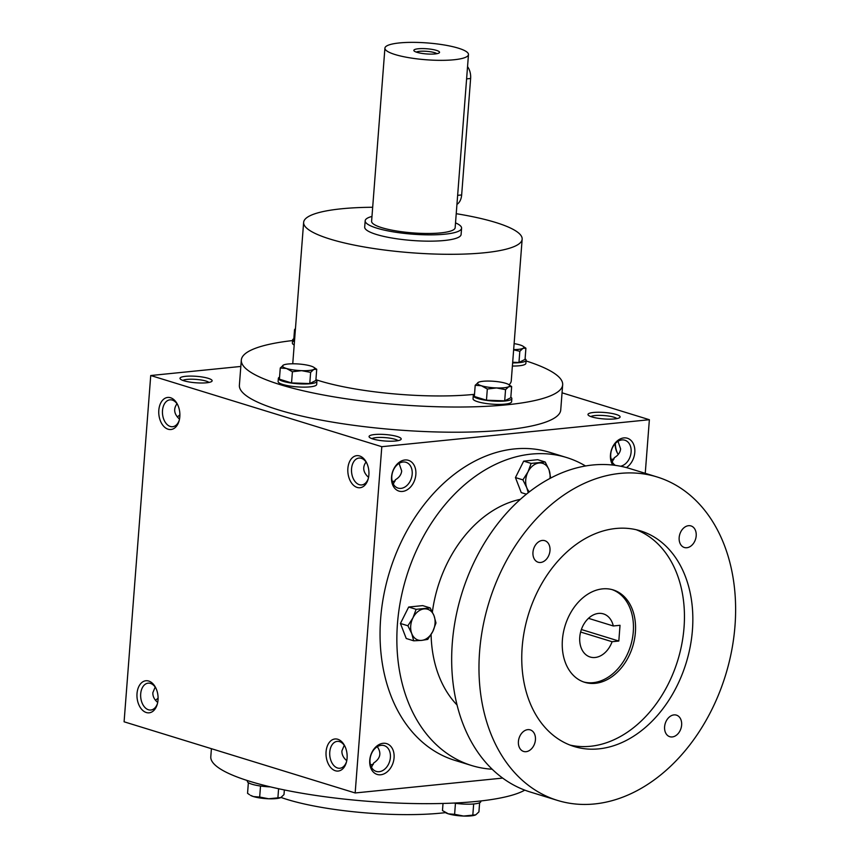 <?xml version="1.0" encoding="UTF-8"?>
<svg xmlns="http://www.w3.org/2000/svg" width="859" height="859" viewBox="0 0 859 859"><rect width="100%" height="100%" fill="white"/><g stroke="black" fill="none" stroke-linecap="round" stroke-linejoin="round"><path stroke-width="1.29" d="M395.151 480.976L392.295 481.523M399.091 463.377L401.69 470.936C401.325 474.544 399.231 477.486 395.408 479.762L393.293 484.014M403.021 462.013A13.497 9.868 -72.9 0 1 405.974 462.292A13.497 9.868 -72.9 0 1 411.44 478.098A13.497 9.868 -72.9 0 1 398.028 488.095A13.497 9.868 -72.9 0 1 392.08 474.243A13.497 9.868 -72.9 0 1 403.021 462.013M368.554 477.379C363.11 472.386 362.273 467.253 366.052 462.002M179.896 414.757A13.497 9.868 -72.9 0 1 177.255 416.894M179.499 419.149C174.055 414.156 173.217 409.034 176.997 403.773M368.371 478.27A13.497 8.794 84.2 0 1 361.703 484.938A13.497 8.794 84.2 0 1 351.599 472.386A13.497 8.794 84.2 0 1 358.998 458.072A13.497 8.794 84.2 0 1 366.857 463.269M208.962 382.438A13.497 2.717 4.4 0 0 196.077 379.399A13.497 2.717 4.4 0 0 182.881 380.43M206.568 382.781A16.117 3.243 4.4 0 0 211.743 381.417A16.117 3.243 4.4 0 0 196.314 376.317A16.117 3.243 4.4 0 0 180.293 379.002A16.117 3.243 4.4 0 0 206.568 382.781M370.487 764.832L373.354 764.285M371.496 767.323L373.611 763.071C380.43 758.508 381.654 753.042 377.294 746.686M614.55 418.934A16.117 3.243 4.4 0 0 619.715 417.571A16.117 3.243 4.4 0 0 604.296 412.47A16.117 3.243 4.4 0 0 588.265 415.155A16.117 3.243 4.4 0 0 614.55 418.934M616.934 418.591A13.497 2.717 4.4 0 0 604.06 415.552A13.497 2.717 4.4 0 0 590.852 416.583M614.078 458.899L611.211 459.458M618.008 441.301L620.606 448.86C620.241 452.468 618.147 455.41 614.325 457.686L612.209 461.938M179.306 420.04A13.497 8.794 84.2 0 1 172.648 426.708A13.497 8.794 84.2 0 1 162.544 414.156A13.497 8.794 84.2 0 1 169.942 399.843A13.497 8.794 84.2 0 1 177.802 405.04M179.821 416.712A16.117 10.501 84.2 0 1 179.123 420.781A16.117 10.501 84.2 0 1 163.801 426.397A16.117 10.501 84.2 0 1 161.331 401.926A16.117 10.501 84.2 0 1 177.469 404.364A16.117 10.501 84.2 0 1 179.821 416.712M368.876 474.941A16.117 10.501 84.2 0 1 368.178 479A16.117 10.501 84.2 0 1 352.856 484.616A16.117 10.501 84.2 0 1 350.386 460.145A16.117 10.501 84.2 0 1 366.525 462.593A16.117 10.501 84.2 0 1 368.876 474.941M137.021 693.557A16.117 10.501 -95.8 0 0 144.913 711.95A16.117 10.501 -95.8 0 0 157.326 704.09A16.117 10.501 -95.8 0 0 155.672 687.683A16.117 10.501 -95.8 0 0 144.516 681.037A16.117 10.501 -95.8 0 0 137.021 693.557M155.994 688.36A13.497 8.794 -95.8 0 0 148.145 683.163A13.497 8.794 -95.8 0 0 140.693 693.879A13.497 8.794 -95.8 0 0 150.851 710.017A13.497 8.794 -95.8 0 0 157.508 703.36M155.189 687.082L152.859 692.655C152.666 696.273 154.276 699.548 157.702 702.469M326.076 751.775A16.117 10.501 -95.8 0 0 333.968 770.179A16.117 10.501 -95.8 0 0 346.381 762.32A16.117 10.501 -95.8 0 0 344.727 745.902A16.117 10.501 -95.8 0 0 333.571 739.266A16.117 10.501 -95.8 0 0 326.076 751.775M345.06 746.589A13.497 8.794 -95.8 0 0 337.2 741.381A13.497 8.794 -95.8 0 0 329.759 752.108A13.497 8.794 -95.8 0 0 339.906 768.247A13.497 8.794 -95.8 0 0 346.564 761.589M344.244 745.311L341.914 750.884C341.721 754.503 343.332 757.778 346.757 760.698M645.249 473.32L649.372 419.718L381.804 446.691L355.164 792.964L502.665 778.093M355.164 792.964L124.093 721.796L150.733 375.523L381.804 446.691M395.623 441A16.117 3.243 4.4 0 0 400.799 439.647A16.117 3.243 4.4 0 0 385.369 434.536A16.117 3.243 4.4 0 0 369.349 437.22A16.117 3.243 4.4 0 0 395.623 441M526.052 360.941A161.148 32.406 -175.6 0 1 562.666 384.8L560.734 409.99A161.148 32.406 -175.6 0 1 397.567 429.929A161.148 32.406 -175.6 0 1 239.382 385.262L241.315 360.071A161.148 32.406 -175.6 0 1 292.586 340.561M240.821 366.449L150.733 375.523M649.372 419.718L562.054 392.821M617.471 453.155A16.117 10.501 84.2 0 1 615.377 443.448M404.922 459.984A16.117 11.79 -72.9 0 1 413.63 482.522A16.117 11.79 -72.9 0 1 392.574 484.648A16.117 11.79 -72.9 0 1 404.922 459.984M380.698 774.775A16.117 11.79 107.1 0 0 393.046 750.1A16.117 11.79 107.1 0 0 371.979 752.226A16.117 11.79 107.1 0 0 380.698 774.775M612.757 465.052A16.117 11.79 -72.9 0 1 612.016 448.344A16.117 11.79 -72.9 0 1 623.838 437.907A16.117 11.79 -72.9 0 1 634.78 449.236A16.117 11.79 -72.9 0 1 626.383 467.586M524.774 790.14A161.148 32.406 -175.6 0 1 345.876 799.267A161.148 32.406 -175.6 0 1 210.799 756.715L211.411 748.694M455.453 803.294L454.604 814.321L463.602 816.05A16.117 3.243 -175.6 0 1 448.43 813.86A16.117 3.243 -175.6 0 1 445.477 812.625A109.587 22.033 -175.6 0 1 281.022 797.453M456.226 213.698A109.587 22.033 -175.6 0 1 522.154 239.189A109.587 22.033 -175.6 0 1 411.203 252.75A109.587 22.033 -175.6 0 1 303.635 222.374A109.587 22.033 -175.6 0 1 341.474 208.791A109.587 22.033 -175.6 0 1 372.677 207.266M522.154 239.189L511.255 380.848A109.587 22.033 -175.6 0 1 509.043 384.778M474.501 394.324A109.587 22.033 -175.6 0 1 315.929 379.699M461.584 228.193L461.1 234.496A48.351 9.717 -175.6 0 1 412.148 240.477A48.351 9.717 -175.6 0 1 364.688 227.077L365.172 220.774A48.351 9.717 4.4 0 0 392.971 231.812A48.351 9.717 4.4 0 0 444.887 234.196A48.351 9.717 4.4 0 0 461.584 228.193A48.351 9.717 4.4 0 0 455.528 222.868M562.666 384.8A161.148 32.406 -175.6 0 1 399.51 404.75A161.148 32.406 -175.6 0 1 241.315 360.071M618.276 454.432A13.497 8.794 84.2 0 1 617.149 452.553A13.497 8.794 84.2 0 1 615.119 443.727M155.458 700.214A13.497 9.868 107.1 0 0 158.088 698.066M615.495 465.395A13.497 9.868 -72.9 0 1 611.232 451.125A13.497 9.868 -72.9 0 1 621.937 439.937A13.497 9.868 -72.9 0 1 624.89 440.227A13.497 9.868 -72.9 0 1 630.914 453.702A13.497 9.868 -72.9 0 1 620.488 466.222M379.184 771.693A13.497 9.868 107.1 0 0 390.126 759.453A13.497 9.868 107.1 0 0 384.177 745.612A13.497 9.868 107.1 0 0 370.766 755.598A13.497 9.868 107.1 0 0 376.231 771.403A13.497 9.868 107.1 0 0 379.184 771.693M398.018 440.656A13.497 2.717 4.4 0 0 385.133 437.618A13.497 2.717 4.4 0 0 371.936 438.659M581.382 629.518L618.813 641.039L612.091 641.716A22.559 16.504 -72.9 0 1 590.154 657.017A22.559 16.504 -72.9 0 1 581.028 630.592A22.559 16.504 -72.9 0 1 603.437 613.895A22.559 16.504 -72.9 0 1 613.305 625.975L620.026 625.298L618.813 641.039M580.62 632.031L612.091 641.716M585.548 465.986A161.148 117.866 107.1 0 0 566.51 457.503L549.696 452.328A161.148 117.866 107.1 0 0 389.621 571.643A161.148 117.866 107.1 0 0 454.83 760.355L471.645 765.53A161.148 117.866 107.1 0 0 492.164 769.224M566.51 457.503A161.148 117.866 107.1 0 0 406.425 576.819A161.148 117.866 107.1 0 0 471.645 765.53M520.371 499.337A116.029 84.858 107.1 0 0 432.378 612.005M431.1 634.522A116.029 84.858 107.1 0 0 457.031 704.981M657.103 476.97L629.797 468.563A169.212 123.76 107.1 0 0 461.712 593.848A169.212 123.76 107.1 0 0 530.186 791.987L557.491 800.405A169.212 123.76 107.1 0 0 594.578 803.949A169.212 123.76 107.1 0 0 731.675 650.596A169.212 123.76 107.1 0 0 657.103 476.97A169.212 123.76 107.1 0 0 489.018 602.266A169.212 123.76 107.1 0 0 557.491 800.405M598.82 748.865A112.808 82.507 107.1 0 0 690.217 646.623A112.808 82.507 107.1 0 0 640.503 530.873A112.808 82.507 107.1 0 0 528.446 614.4A112.808 82.507 107.1 0 0 574.091 746.492A112.808 82.507 107.1 0 0 598.82 748.865M526.073 751.679A11.285 8.246 107.1 0 0 535.211 741.457A11.285 8.246 107.1 0 0 530.239 729.882A11.285 8.246 107.1 0 0 519.04 738.235A11.285 8.246 107.1 0 0 523.603 751.442A11.285 8.246 107.1 0 0 526.073 751.679M540.633 562.473A11.285 8.246 107.1 0 0 549.771 552.251A11.285 8.246 107.1 0 0 544.799 540.676A11.285 8.246 107.1 0 0 533.589 549.03A11.285 8.246 107.1 0 0 538.163 562.237A11.285 8.246 107.1 0 0 540.633 562.473M672.275 736.936A11.285 8.246 107.1 0 0 681.412 726.714A11.285 8.246 107.1 0 0 676.441 715.139A11.285 8.246 107.1 0 0 665.231 723.493A11.285 8.246 107.1 0 0 669.795 736.7A11.285 8.246 107.1 0 0 672.275 736.936M686.835 547.731A11.285 8.246 107.1 0 0 695.973 537.509A11.285 8.246 107.1 0 0 691.001 525.933A11.285 8.246 107.1 0 0 679.791 534.287A11.285 8.246 107.1 0 0 684.355 547.494A11.285 8.246 107.1 0 0 686.835 547.731M569.946 745.054A112.808 82.507 107.1 0 0 590.423 746.278A112.808 82.507 107.1 0 0 681.23 646.977A112.808 82.507 107.1 0 0 636.251 529.735M595.266 683.324A48.351 35.359 107.1 0 0 634.436 639.504A48.351 35.359 107.1 0 0 613.122 589.897A48.351 35.359 107.1 0 0 565.104 625.696A48.351 35.359 107.1 0 0 584.668 682.304A48.351 35.359 107.1 0 0 595.266 683.324M583.626 681.96A48.351 35.359 107.1 0 0 593.161 682.669A48.351 35.359 107.1 0 0 632.192 639.59A48.351 35.359 107.1 0 0 612.07 589.596M588.479 618.33L613.305 625.975M549.953 478.463A16.117 11.79 107.1 0 0 549.03 469.809A16.117 11.79 107.1 0 0 539.098 463.001A16.117 11.79 107.1 0 0 527.963 471.935L531.141 463.42L523.679 461.122L515.443 477.572L521.252 492.604L526.406 494.193M522.906 479.87L526.75 487.676A16.117 11.79 107.1 0 1 527.963 471.935L522.906 479.87L515.443 477.572M528.285 492.69L526.75 487.676A16.117 11.79 107.1 0 0 529.38 491.831M550.705 478.066L549.03 469.809L545.186 462.002L537.723 459.705L523.679 461.122M531.141 463.42L545.186 462.002M407.896 625.771L411.74 633.577A16.117 11.79 107.1 0 1 412.954 617.836L416.132 609.332L408.669 607.034L400.434 623.473L406.243 638.505L413.705 640.803L421.672 640.385A16.117 11.79 107.1 0 0 432.807 631.462A16.117 11.79 107.1 0 0 434.02 615.72A16.117 11.79 107.1 0 0 424.088 608.913A16.117 11.79 107.1 0 0 412.954 617.836L407.896 625.771L400.434 623.473M413.705 640.803L411.74 633.577A16.117 11.79 107.1 0 0 421.672 640.385L427.75 639.397L432.807 631.462L435.985 622.947L434.02 615.72L430.176 607.914L422.714 605.616L408.669 607.034M416.132 609.332L430.176 607.914M475.596 814.912A16.117 3.243 -175.6 0 1 475.521 814.944A16.117 3.243 -175.6 0 1 463.602 816.05L475.768 814.826L478.925 811.873L479.623 802.736M473.674 803.97L472.826 814.966M480.879 800.953L480.836 801.522A19.338 3.887 -175.6 0 1 453.896 803.058M443.019 803.455L442.471 810.585L448.43 813.86L454.604 814.321M260.524 786.017L259.676 797.045L268.684 798.773L280.839 797.549L283.996 794.596L284.361 789.958M278.595 788.734L277.908 797.689M280.668 797.635A16.117 3.243 -175.6 0 1 280.592 797.667A16.117 3.243 -175.6 0 1 268.684 798.773A16.117 3.243 -175.6 0 1 253.502 796.583A16.117 3.243 -175.6 0 1 250.56 795.359L253.502 796.583L259.676 797.045M270.36 786.876A19.338 3.887 -175.6 0 1 247.349 781.282L247.413 780.573M248.369 782.667L247.553 793.319L249.55 794.715M512.683 362.262L518.954 362.477L525.053 359.384L525.912 348.206L522.981 348.346L519.824 351.299L513.639 349.817M518.954 362.477L519.824 351.299M513.661 349.613A16.117 3.243 4.4 0 0 522.981 348.346A16.117 3.243 4.4 0 0 522.906 346.156A16.117 3.243 4.4 0 0 519.963 344.931A16.117 3.243 4.4 0 0 514.122 343.632M512.63 362.895A19.338 3.887 4.4 0 0 526.116 360.232A19.338 3.887 4.4 0 0 525.096 358.847M512.394 366.041A19.338 3.887 4.4 0 0 525.869 363.378L526.116 360.232M522.906 346.156L525.912 348.206M475.199 385.283L474.34 396.471L486.462 400.208L504.695 400.842L510.794 397.749L511.653 386.561L508.711 386.711L505.554 389.664L496.545 387.935A16.117 3.243 4.4 0 0 508.711 386.711A16.117 3.243 4.4 0 0 508.635 384.521A16.117 3.243 4.4 0 0 505.693 383.297A16.117 3.243 4.4 0 0 490.521 381.106A16.117 3.243 4.4 0 0 478.603 382.212A16.117 3.243 4.4 0 0 478.356 382.33A16.117 3.243 4.4 0 0 481.373 385.745A16.117 3.243 4.4 0 0 496.545 387.935L487.321 389.02L481.373 385.745L475.199 385.283L478.603 382.212M504.695 400.842L505.554 389.664M474.49 394.41A19.338 3.887 4.4 0 0 473.277 395.623A19.338 3.887 4.4 0 0 492.261 400.992A19.338 3.887 4.4 0 0 511.846 398.597A19.338 3.887 4.4 0 0 510.826 397.212M473.277 395.623L473.041 398.769A19.338 3.887 4.4 0 0 492.024 404.138A19.338 3.887 4.4 0 0 511.599 401.744L511.846 398.597M486.462 400.208L487.321 389.02M508.635 384.521L511.653 386.561M280.27 368.006L279.411 379.195L291.545 382.931L309.766 383.576L315.865 380.473L316.724 369.295L313.782 369.434L310.625 372.387L301.627 370.659A16.117 3.243 4.4 0 0 313.782 369.434A16.117 3.243 4.4 0 0 313.718 367.255A16.117 3.243 4.4 0 0 310.775 366.02A16.117 3.243 4.4 0 0 295.593 363.829A16.117 3.243 4.4 0 0 283.674 364.935A16.117 3.243 4.4 0 0 283.427 365.054A16.117 3.243 4.4 0 0 286.444 368.468A16.117 3.243 4.4 0 0 301.627 370.659L292.404 371.743L286.444 368.468L280.27 368.006L283.642 364.957M309.766 383.576L310.625 372.387M279.572 377.144A19.338 3.887 4.4 0 0 278.359 378.357A19.338 3.887 4.4 0 0 297.343 383.715A19.338 3.887 4.4 0 0 316.917 381.321A19.338 3.887 4.4 0 0 315.908 379.936M278.359 378.357L278.112 381.503A19.338 3.887 4.4 0 0 297.096 386.861A19.338 3.887 4.4 0 0 316.681 384.467L316.917 381.321M291.545 382.931L292.404 371.743M313.718 367.255L316.724 369.295M293.842 338.779A19.338 3.887 4.4 0 0 292.629 339.992A19.338 3.887 4.4 0 0 294.444 341.839M292.629 339.992L292.382 343.138A19.338 3.887 4.4 0 0 294.197 344.985M294.497 341.077L293.681 340.83L294.54 329.641L295.389 329.566M294.54 329.641L295.464 328.546M436.866 53.688A10.716 2.158 4.4 0 0 426.698 51.336A10.716 2.158 4.4 0 0 416.293 52.109M467.543 66.637A12.896 8.397 84.2 0 1 470.625 78.47L461.659 194.939A12.896 8.397 84.2 0 1 456.945 204.367M371.968 216.436A48.351 9.717 4.4 0 0 365.172 220.774M384.918 48.136L371.603 221.268A41.898 8.429 4.4 0 0 395.698 230.835A41.898 8.429 4.4 0 0 440.688 232.896A41.898 8.429 4.4 0 0 455.152 227.699L468.477 54.568A41.898 8.429 4.4 0 0 427.342 42.95A41.898 8.429 4.4 0 0 384.918 48.136A41.898 8.429 4.4 0 0 409.013 57.703A41.898 8.429 4.4 0 0 454.003 59.765A41.898 8.429 4.4 0 0 468.477 54.568M435.105 53.934A12.896 2.588 4.4 0 0 439.239 52.85A12.896 2.588 4.4 0 0 426.902 48.77A12.896 2.588 4.4 0 0 414.081 50.917A12.896 2.588 4.4 0 0 435.105 53.934M466.609 78.878L470.625 78.47M457.643 195.347L461.659 194.939M292.747 363.786L303.635 222.374M445.477 812.625L444.468 811.991"/></g></svg>
